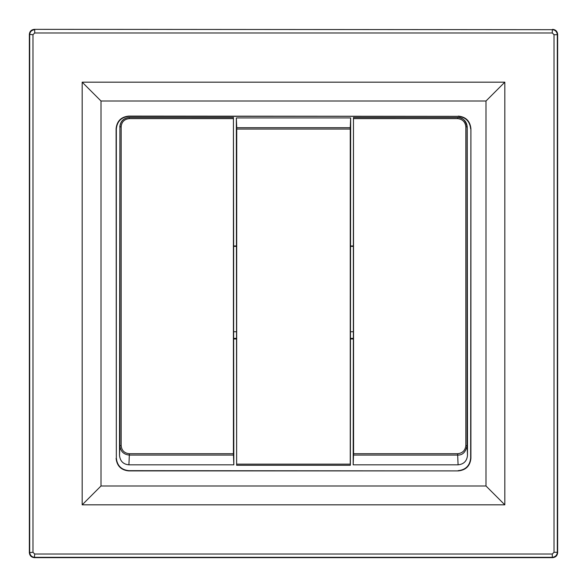 <?xml version="1.0" encoding="UTF-8"?>
<svg xmlns="http://www.w3.org/2000/svg" width="587" height="587" viewBox="0 0 587 587"><rect width="100%" height="100%" fill="white"/><g stroke="black" fill="none" stroke-linecap="round" stroke-linejoin="round"><path stroke-width="0.88" d="M458.102 470.664C465.674 469.864 469.864 465.674 470.664 458.102L470.899 128.656L470.899 458.344C470.106 465.917 465.917 470.106 458.344 470.899L128.898 470.664C121.326 469.864 117.136 465.674 116.336 458.102L116.101 128.656C116.894 121.083 121.083 116.894 128.656 116.101L458.102 116.336C465.674 117.136 469.864 121.326 470.664 128.898M470.899 128.656C470.106 121.083 465.917 116.894 458.344 116.101M458.102 116.336L128.898 116.336C121.326 117.136 117.136 121.326 116.336 128.898L116.336 458.102M116.101 458.344C116.894 465.917 121.083 470.106 128.656 470.899L458.344 470.899M552.301 554.018L554.018 552.301L554.018 34.699L552.301 32.982L34.699 32.982L32.982 34.699L32.982 552.301L34.699 554.018L552.301 554.018L552.301 557.32L34.699 557.32C31.749 557.078 30.076 555.405 29.68 552.301L29.68 34.699C29.922 31.749 31.595 30.076 34.699 29.68L34.699 32.982M82.173 504.827L82.173 82.173L101.015 101.015L101.015 485.985L485.985 485.985L504.827 504.827L82.173 504.827L101.015 485.985M101.015 101.015L485.985 101.015L485.985 485.985M82.173 82.173L504.827 82.173L485.985 101.015M552.631 29.35C555.662 29.666 557.334 31.338 557.65 34.369L557.32 34.699C556.924 31.595 555.251 29.922 552.301 29.68L34.369 29.35L552.301 29.68L552.301 32.982M34.699 554.018L34.369 557.65C31.338 557.334 29.666 555.662 29.35 552.631L29.35 34.369C29.666 31.338 31.338 29.666 34.369 29.35M32.982 34.699L29.35 34.369M554.018 552.301L557.32 552.301L557.32 34.699L554.018 34.699M557.65 34.369L557.65 552.631C557.334 555.662 555.662 557.334 552.631 557.65L552.301 557.32C555.405 556.924 557.078 555.251 557.32 552.301L557.65 552.631M34.369 557.65L552.631 557.65M32.982 552.301L29.35 552.631M129.323 453.714C124.363 453.23 121.641 450.508 121.164 445.555L119.909 445.687C120.482 451.374 123.622 454.499 129.323 455.079L129.323 453.714L233.413 453.714L233.824 464.831L233.648 331.736L236.605 331.736M465.836 445.555L465.836 126.785L467.091 126.917L467.091 445.687C465.733 452.122 462.593 455.248 457.677 455.079L457.677 453.714C462.556 453.164 465.278 450.442 465.836 445.555L467.091 445.687L467.494 455.417C466.9 461.096 463.767 464.229 458.08 464.831L353.176 464.831L353.352 331.736L350.395 331.736M121.164 445.555L121.164 126.785L119.909 126.917L119.909 445.687L119.506 455.417C120.13 461.169 123.27 464.31 128.92 464.831L233.824 464.831M121.164 126.785C121.619 121.861 124.341 119.146 129.323 118.625L129.323 117.503C123.622 118.075 120.482 121.208 119.909 126.917L119.506 455.417M236.605 245.982L233.648 245.982L233.421 117.503L233.413 453.714M236.605 338.655L233.677 338.655M236.605 338.347L233.663 338.347M236.605 246.357L233.648 246.357L233.648 245.982M233.648 331.736L233.648 246.357M350.256 127.695L350.659 117.936L236.341 117.936L236.634 465.271L236.744 127.695L350.256 127.695L350.248 464.141L236.752 464.141M236.634 465.271L350.366 465.271L350.248 464.141M236.341 117.936L236.744 127.695M465.836 126.785C465.278 121.898 462.563 119.183 457.677 118.625L457.677 117.503C462.593 117.319 465.733 120.452 467.091 126.917L467.215 126.909C466.606 121.23 463.466 118.097 457.787 117.495L353.469 117.495L353.587 453.714L353.176 464.831M350.366 465.271L350.659 117.936M353.352 331.736L353.352 245.982L350.395 245.982M350.395 246.357L353.352 246.357M350.395 338.347L353.337 338.347M350.395 338.655L353.323 338.655M233.531 117.495L129.213 117.495C123.534 118.097 120.394 121.23 119.785 126.909M236.605 338.97L233.677 338.97M353.323 338.97L350.395 338.97M467.494 455.417L467.215 126.909M353.469 117.495L353.352 245.982M504.827 82.173L504.827 504.827M128.92 464.831L129.323 455.079L233.421 455.079M129.323 118.625L233.413 118.625M233.421 117.503L129.213 117.495M236.744 465.264L350.256 465.264M350.248 129.052L236.752 129.052M458.08 464.831L457.677 455.079L353.579 455.079M457.677 118.625L353.587 118.625M353.579 117.503L457.787 117.495M353.587 453.714L457.677 453.714"/></g></svg>

